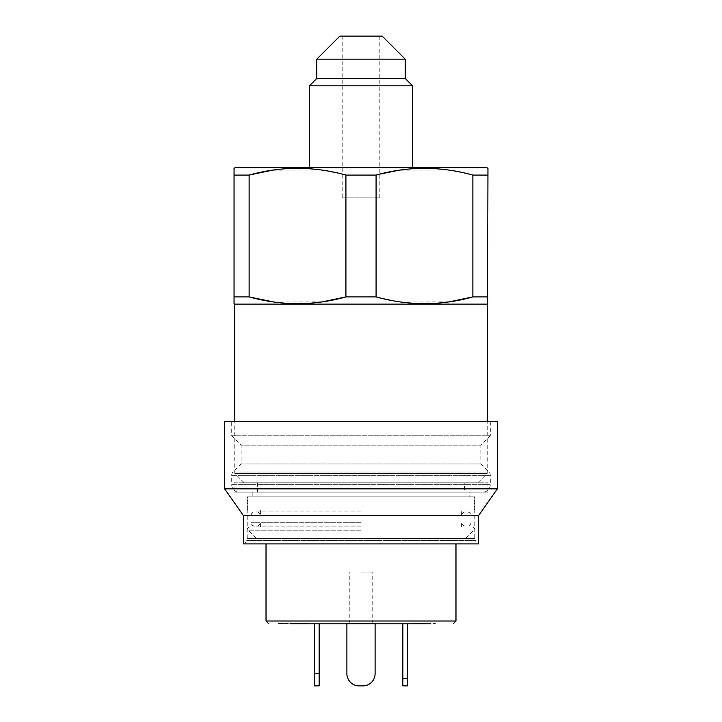 <?xml version="1.0" encoding="UTF-8"?>
<svg xmlns="http://www.w3.org/2000/svg" width="722" height="722" viewBox="0 0 722 722"><rect width="100%" height="100%" fill="white"/><g stroke="black" fill="none" stroke-linecap="round" stroke-linejoin="round"><path stroke-width="0.54" stroke-dasharray="3.61 2.71" d="M342.192 197.846L379.808 197.846L342.192 197.846L342.192 36.1L379.808 36.1L342.192 36.1M379.808 197.846L379.808 36.1M477.838 482.774L244.162 482.774L477.838 482.774L487.242 473.379L487.242 421.657M244.162 482.774L234.758 473.379L487.242 473.379L234.758 473.379L234.758 421.657M309.395 167.757L412.605 167.757L309.395 167.757M487.007 167.757L234.993 167.757M487.955 168.298L487.955 175.085L472.874 175.085L450.618 170.338M448.091 169.968L399.212 170.202M379.808 174.11L376.081 175.085L345.919 175.085L323.664 170.338M321.146 169.968L272.257 170.202M234.045 175.085L234.045 296.913L249.126 296.913L249.126 175.085L234.045 175.085L234.045 168.298M487.955 175.085L487.955 296.913L472.874 296.913L472.874 175.085M376.081 175.085L376.081 296.913L345.919 296.913L345.919 175.085M487.242 304.106L234.758 304.106M273.909 302.031L322.183 301.877M376.081 296.913L398.336 301.661M400.854 302.031L449.129 301.877M487.955 296.913L487.955 303.7M382.155 36.1L339.845 36.1M405.195 59.141L316.805 59.141M405.195 78.418L316.805 78.418M412.605 85.828L309.395 85.828M231.699 421.657L490.301 421.657L231.699 421.657L231.699 435.763L241.103 445.167L480.897 445.167L241.103 445.167L241.103 463.975L480.897 463.975L488.92 471.998A4.702 4.702 0 0 1 490.301 475.32L490.301 484.661A7.527 7.527 0 0 1 482.774 492.178L239.226 492.178L482.774 492.178M490.301 421.657L490.301 435.763L231.699 435.763L490.301 435.763L480.897 445.167L480.897 463.975L241.103 463.975L233.08 471.998A4.702 4.702 0 0 0 231.699 475.32L231.699 484.661A7.527 7.527 0 0 0 239.226 492.178M474.787 496.88L247.213 496.88L474.787 496.88L474.787 538.495A3.763 3.763 0 0 0 475.293 540.381L246.707 540.381L475.293 540.381L477.323 543.901L244.677 543.901L477.323 543.901M247.213 496.88L247.213 538.495A3.763 3.763 0 0 1 246.707 540.381L244.677 543.901M469.147 492.178L252.853 492.178L469.147 492.178L469.147 496.88L252.853 496.88L469.147 496.88M252.853 492.178L252.853 496.88M243.449 543.901L478.551 543.901M243.449 515.688L478.551 515.688M224.641 488.83L497.359 488.83M224.641 421.657L497.359 421.657M234.045 482.774L487.955 482.774L234.045 482.774L234.045 492.178L487.955 492.178L234.045 492.178M487.955 482.774L487.955 492.178M464.445 482.774L257.555 482.774L464.445 482.774L464.445 492.178L257.555 492.178L464.445 492.178M257.555 482.774L257.555 492.178M361 572.113L372.751 572.113L361 572.113M354.132 623.366L375.368 623.366L346.389 623.366L375.368 623.366L375.368 623.835L346.009 623.835L375.368 623.835L346.009 623.835L346.009 623.366L354.132 623.366L354.132 623.835M361 511.952L254.74 511.952L361 511.952M361 526.058L254.74 526.058L361 526.058M361 522.295L250.976 522.295L361 522.295M361 515.707L250.976 515.707L361 515.707M361 510.048L247.682 510.048L361 510.048M361 496.88L247.682 496.88L361 496.88M361 526.979L249.406 526.979L361 526.979M361 538.26L256.148 538.26L361 538.26M319.151 623.835L314.449 623.835L319.151 623.835L319.151 673.671L314.449 673.671L314.449 623.835M308.014 623.835L278.277 623.835L308.014 623.835L308.014 623.366L299.729 623.366L299.35 623.835L305 623.835L299.729 623.835M435.321 623.835L433.444 623.835L435.321 623.835L435.321 623.366L433.444 623.366L435.321 623.366L435.321 623.835M428.931 623.835L428.931 623.366L428.931 623.835L430.817 623.835L428.931 623.835L430.817 623.835L430.817 623.366L428.931 623.366L430.817 623.366L430.817 623.835M424.148 623.835L411.982 623.835L426.025 623.835L424.148 623.835L426.025 623.835L426.025 623.366L424.148 623.366L424.148 623.835L424.148 623.366L411.982 623.366L424.148 623.366L424.148 623.835L424.148 623.366L426.025 623.366L426.025 623.835M402.849 623.835L407.551 623.835L402.849 623.835L402.849 685.9M346.894 623.835L375.106 623.835L346.894 623.835L375.106 623.835L346.894 623.835L346.894 673.671A12.229 12.229 0 0 0 359.123 685.9L362.877 685.9A12.229 12.229 0 0 0 375.106 673.671L375.106 623.835L375.106 673.671A12.229 12.229 0 0 1 362.877 685.9L359.123 685.9A12.229 12.229 0 0 1 346.894 673.671A12.229 12.229 0 0 0 359.123 685.9M299.729 623.366L293.331 623.366L293.331 623.835L285.65 623.366L285.65 623.835M314.449 673.671L314.449 685.9M319.151 685.9L319.151 673.671M362.877 685.9A12.229 12.229 0 0 0 375.106 673.671L375.106 623.835M407.551 685.9L407.551 623.835M346.389 623.366L346.389 623.835L346.389 623.366M354.069 623.835L354.069 623.366L375.368 623.366L375.368 623.835M352.706 623.366L352.706 623.835M357.164 623.366L357.164 623.835M353.816 623.366L353.816 623.835M371.983 623.366L371.983 623.835L371.983 623.366M354.069 623.366L349.024 623.366L349.024 623.835M349.024 623.366L355.043 623.366L355.043 623.835M355.043 623.366L354.664 623.835M354.664 623.366L346.009 623.366M366.352 623.366L366.352 623.835M299.35 623.366L299.35 623.835M305 623.366L305 623.835M298.935 623.366L298.935 623.835M293.331 623.366L293.728 623.835M293.728 623.366L290.316 623.366L290.316 623.835M285.65 623.366L281.282 623.366L281.282 623.835M281.282 623.366L285.804 623.366L285.804 623.835L285.822 623.366L285.425 623.835M285.425 623.366L278.277 623.366L278.277 623.835M278.277 623.366L291.733 623.366L291.733 623.835M291.733 623.366L298.899 623.366L298.899 623.835M298.899 623.366L308.014 623.366M411.982 623.366L411.982 623.835L411.982 623.366M433.444 623.366L433.444 623.835L433.444 623.366M231.699 484.661L490.301 484.661L231.699 484.661M231.699 475.32L490.301 475.32L231.699 475.32M233.08 471.998L488.92 471.998L233.08 471.998M474.787 538.495L247.213 538.495L474.787 538.495M361 530.183L248.07 530.183L361 530.183M455.979 621.01L266.021 621.01M407.551 678.373L402.849 678.373M364.61 623.366L364.61 623.835M372.751 623.835L372.751 572.113M254.74 526.058C252.429 525.815 251.175 524.56 250.976 522.295L250.976 515.707C251.175 513.45 252.429 512.196 254.74 511.952M260.38 526.979L260.38 522.295C260.182 524.56 258.927 525.815 256.617 526.058M260.38 510.048L260.38 515.707C260.182 513.45 258.927 512.196 256.617 511.952M247.682 510.048L247.682 496.88M256.148 538.26L248.07 530.183C247.105 528.558 247.547 527.484 249.406 526.979M266.021 543.901L266.021 538.26M461.62 526.979L461.62 522.295C461.818 524.56 463.073 525.815 465.383 526.058M455.979 543.901L455.979 538.26M465.852 538.26L473.93 530.183C474.896 528.558 474.453 527.484 472.594 526.979M465.383 511.952C463.073 512.196 461.818 513.45 461.62 515.707L461.62 510.048M474.318 510.048L474.318 496.88M467.26 511.952C469.571 512.196 470.825 513.45 471.024 515.707L471.024 522.295C470.825 524.56 469.571 525.815 467.26 526.058M349.249 623.835L349.249 572.113"/><path stroke-width="1.08" d="M487.242 421.657L487.955 168.587M234.758 421.657L234.758 304.106L487.242 304.106M412.605 167.757L412.605 85.828L309.395 85.828L309.395 167.757M309.395 85.828L316.805 78.418L405.195 78.418L412.605 85.828M405.195 78.418L405.195 59.141L316.805 59.141L316.805 78.418M316.805 59.141L339.845 36.1L382.155 36.1L405.195 59.141M487.955 168.298L487.007 167.757L234.993 167.757L234.045 168.298L234.045 175.085L249.126 175.085C281.21 166.105 313.474 166.105 345.919 175.085L376.081 175.085C408.165 166.105 440.42 166.105 472.874 175.085L472.874 296.913L487.955 296.913M449.129 301.877L472.874 296.913C440.79 305.884 408.526 305.884 376.081 296.913L376.081 175.085M345.919 175.085L345.919 296.913L376.081 296.913M322.183 301.877L345.919 296.913C313.835 305.884 281.58 305.884 249.126 296.913L249.126 175.085L272.257 170.202M234.045 175.085L234.045 296.913L249.126 296.913L273.909 302.031M234.045 296.913L234.045 303.7L234.045 296.913M234.758 304.106L234.045 303.7M472.874 175.085L487.955 175.085M450.618 170.338L448.091 169.968M399.212 170.202L379.808 174.11M323.664 170.338L321.146 169.968M398.336 301.661L400.854 302.031M497.359 421.657L224.641 421.657L224.641 488.83L497.359 488.83L497.359 421.657M497.359 488.83L478.551 515.688L243.449 515.688L224.641 488.83M243.449 515.688L243.449 543.901L478.551 543.901L478.551 515.688M346.009 623.835L293.331 623.835M290.361 623.835L430.817 623.835M407.551 678.373L407.551 685.9L402.849 685.9L402.849 678.373L407.551 678.373L407.551 623.835L424.148 623.835M407.551 623.835L375.368 623.835M428.931 623.835L426.025 623.835M314.449 673.671L319.151 673.671L319.151 685.9L314.449 685.9L314.449 623.835M319.151 673.671L319.151 623.835M314.449 685.9L319.151 685.9M346.894 623.835L346.894 673.671A12.229 12.229 0 0 0 359.123 685.9L362.877 685.9A12.229 12.229 0 0 0 375.106 673.671L375.106 623.835M362.877 685.9L359.123 685.9M402.849 678.373L402.849 623.835M402.849 685.9L407.551 685.9M266.021 543.901L266.021 621.01L455.979 621.01L453.154 623.835M266.021 621.01L268.846 623.835M455.979 621.01L455.979 543.901"/></g></svg>
